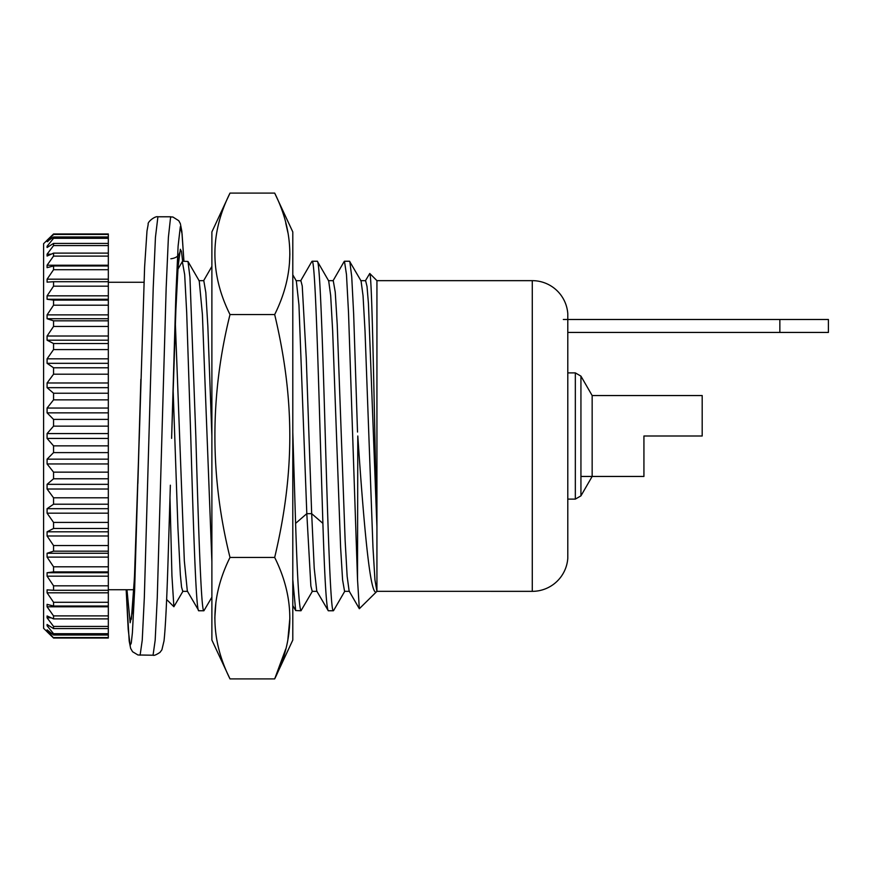 <?xml version="1.0" encoding="UTF-8"?>
<svg xmlns="http://www.w3.org/2000/svg" width="872" height="872" viewBox="0 0 872 872"><rect width="100%" height="100%" fill="white"/><g stroke="black" fill="none" stroke-linecap="round" stroke-linejoin="round"><path stroke-width="1.31" d="M567.792 436L567.792 313.702A35.599 35.599 0 0 0 532.28 280.653L532.28 591.347A35.599 35.599 0 0 0 567.792 558.298L567.792 436M47.088 240.203L53.552 233.969L43.6 243.68L43.6 628.32L53.552 638.032L47.088 631.797M53.552 445.854L53.552 452.601L108.324 452.601L108.324 445.854L53.552 445.854L47.088 438.431L47.077 436L47.088 433.569L53.552 426.146L108.324 426.146L108.324 281.721L53.552 281.721L53.552 286.18L108.324 286.18M53.552 286.18L47.088 295.837L47.088 299.27L53.552 300.11L53.552 305.2L47.088 314.879L47.088 318.738L53.552 320.831L53.552 326.455L47.088 336.003L47.088 340.2L53.552 343.524L53.552 349.585L47.088 358.828L47.088 363.319L53.552 367.788L53.552 374.197L47.088 382.982L47.088 387.669L53.552 393.228L53.552 399.856L47.088 408.042L47.088 412.848L53.552 419.399L53.552 426.146M53.552 281.721L47.088 282.147L47.088 279.193L53.552 269.721L108.324 269.721L108.324 253.12L53.552 253.12L53.552 256.106L108.324 256.106M53.552 256.106L47.088 265.219L47.088 267.65L53.552 265.971L53.552 269.721M53.552 253.12L47.088 256.041L47.088 254.177L53.552 245.577L108.324 245.577L108.324 234.415L53.552 234.415L47.088 241.566L47.862 241.566M47.088 241.566L53.552 236.988L53.552 238.307L47.088 246.253L47.088 247.506L53.552 243.408L53.552 245.577M53.552 233.969L108.324 233.969L53.552 234.415M365.313 280.915L369.761 273.481L376.933 280.653L376.933 591.336C370.556 600.481 364.18 529.805 357.793 436L357.52 579.662L359.329 608.721L376.933 591.347L374.949 579.902L372.965 547.354L365.019 330.946L363.035 295.63L361.052 280.926L349.541 261.24L344.462 261.24L346.478 274.538L348.506 312.427L357.52 579.662M369.761 273.481C371.472 273.132 373.183 352.048 374.884 436L376.944 527.309L368.431 303.478L367.025 286.485L365.608 280.675L360.757 280.664M357.52 432.054L353.661 314.171L351.732 276.795L349.803 261.469M182.324 261.589L184.668 274.549L186.684 312.427L190.739 436C193.431 529.38 196.135 613.158 198.827 610.76L203.906 610.76C201.214 613.158 198.522 529.38 195.819 436L189.954 277.252L187.992 261.469L182.64 261.24L181.452 251.398L180.33 249.261L178.106 266.592L175.882 309.724L171.642 436.97M312.503 591.085L301.003 610.76C299.205 608.58 297.407 579.455 295.597 523.374L292.796 432.349M311.751 261.655L312.1 261.24C314.792 258.842 317.484 342.62 320.198 436L322.891 523.374C324.678 579.455 326.477 608.58 328.275 610.76L333.366 610.76C330.673 613.158 327.97 529.38 325.278 436C322.575 342.62 319.882 258.842 317.179 261.24L317.441 261.458M175.359 323.621L184.33 560.816L187.327 591.085L198.827 610.76M211.885 597.189L203.906 610.76M292.796 579.651L295.663 610.542L301.003 610.76M322.891 523.374L311.675 513.663L314.225 568.293L316.765 591.085L328.275 610.76M183.055 591.074L173.877 606.727L171.937 575.803L169.996 498.108M108.324 633.693L53.552 633.693L53.552 635.012L108.324 635.012L108.324 617.823M108.324 626.423L53.552 626.423L53.552 628.592L108.324 628.592M108.324 615.894L53.552 615.894L53.552 618.88L108.324 618.88L108.324 589.854M108.324 602.279L53.552 602.279L53.552 606.029L108.324 606.029M108.324 585.821L53.552 585.821L53.552 590.279L108.324 590.279L108.324 452.601M108.324 566.8L53.552 566.8L53.552 571.89L108.324 571.89M108.324 545.545L53.552 545.545L53.552 551.169L108.324 551.169M108.324 522.415L53.552 522.415L53.552 528.476L108.324 528.476M108.324 497.803L53.552 497.803L53.552 504.212L108.324 504.212M108.324 472.144L53.552 472.144L53.552 478.772L108.324 478.772M53.552 419.399L108.324 419.399M53.552 399.856L108.324 399.856M53.552 393.228L108.324 393.228M53.552 374.197L108.324 374.197M53.552 367.788L108.324 367.788M53.552 349.585L108.324 349.585M53.552 343.524L108.324 343.524M53.552 326.455L108.324 326.455M53.552 320.831L108.324 320.831M53.552 305.2L108.324 305.2M53.552 300.11L108.324 300.11M53.552 265.971L108.324 265.971M53.552 243.408L108.324 243.408M53.552 238.307L108.324 238.307M53.552 236.988L108.324 236.988M53.552 635.012L47.088 629.802L53.552 638.032L108.324 638.032L108.324 635.012M53.552 633.693L47.088 625.747L47.088 624.494L53.552 628.592M53.552 626.423L47.088 617.823L47.088 615.959L53.552 618.88M53.552 615.894L47.088 606.781L47.088 604.351L53.552 606.029M53.552 602.279L47.088 592.807L47.088 589.854L53.552 590.279M53.552 585.821L47.088 576.163L47.088 572.73L53.552 571.89M53.552 566.8L47.088 557.121L47.088 553.262L53.552 551.169M53.552 545.545L47.088 535.997L47.088 531.8L53.552 528.476M53.552 522.415L47.088 513.172L47.088 508.681L53.552 504.212M53.552 497.803L47.088 489.018L47.088 484.331L53.552 478.772M53.552 472.144L47.088 463.959L47.088 459.152L53.552 452.601M328.395 280.664L333.246 280.664L335.24 292.076L337.224 324.537L345.159 540.956L347.143 576.261L349.138 591.074L359.329 608.711M349.432 591.336L344.571 591.336L342.587 579.891L340.603 547.322L332.657 330.902L330.673 295.597L328.69 280.915L317.441 261.469M317.07 591.347L312.209 591.347L310.868 586.038L306.813 513.663L295.597 523.374M108.324 254.177L108.324 245.577M108.324 282.147L108.324 269.721M108.324 445.854L108.324 426.146M53.552 637.585L108.324 637.585M292.796 274.844L296.327 280.958L298.954 305.026L306.813 513.663L311.675 513.663L306.279 358.37L302.235 285.962L300.884 280.697L296.033 280.697M173.103 389.348L177.932 527.865L180.34 574.561L181.55 587.074L182.76 591.347L187.611 591.347M187.992 261.48L199.241 280.926L202.402 314.4L211.885 561.666M211.885 436L207.841 326.15L205.814 292.491L203.797 280.675L198.936 280.675M47.088 246.253L49.039 246.253M47.088 254.177L51.176 254.177M47.088 265.219L108.324 265.219M47.088 279.193L108.324 279.193M47.088 295.837L108.324 295.837M47.088 299.27L108.324 299.27M47.088 314.879L108.324 314.879M47.088 318.738L108.324 318.738M47.088 336.003L108.324 336.003M47.088 340.2L108.324 340.2M47.088 358.828L108.324 358.828M47.088 363.319L108.324 363.319M47.088 382.982L108.324 382.982M47.088 387.669L108.324 387.669M47.088 408.042L108.324 408.042M47.088 412.848L108.324 412.848M47.088 433.569L108.324 433.569M47.088 438.431L108.324 438.431M47.088 459.152L108.324 459.152M47.088 463.959L108.324 463.959M47.088 484.331L108.324 484.331M47.088 489.018L108.324 489.018M47.088 508.681L108.324 508.681M47.088 513.172L108.324 513.172M47.088 531.8L108.324 531.8M47.088 535.997L108.324 535.997M47.088 553.262L108.324 553.262M47.088 557.121L108.324 557.121M47.088 572.73L108.324 572.73M47.088 576.163L108.324 576.163M47.088 592.807L108.324 592.807M47.088 606.781L108.324 606.781M47.088 617.823L51.176 617.823M47.088 625.747L49.039 625.747M47.088 630.434L47.862 630.434M580.937 476.45L643.928 476.45L643.928 436L702.189 436L702.189 395.55L592.153 395.55L580.937 376.126L580.937 495.874L575.335 499.111L575.335 372.889L580.937 376.126M580.937 495.863L592.153 476.45L592.153 395.55M563.312 319.49L828.4 319.49L828.4 332.439L567.792 332.439M285.733 649.008L274.68 678.907L230.001 678.907L211.885 640.07L211.885 231.93L230.001 193.094L274.68 193.094L292.796 231.93L292.796 640.07L274.68 678.907C294.845 638.413 294.845 597.93 274.68 557.448C294.845 472.602 294.845 399.387 274.68 314.552C294.845 274.059 294.845 233.576 274.68 193.094M230.001 678.907C209.869 638.402 209.869 597.919 230.001 557.448C209.869 476.472 209.869 395.507 230.001 314.552C209.869 274.07 209.869 233.576 230.001 193.094M211.885 256.292L211.885 602.661M203.645 280.675L211.885 266.418L211.885 256.771M295.575 610.356L292.796 605.56L292.796 609.822M215.875 602.672L214.817 618.161M289.864 618.172L287.891 639.361M285.743 223.036L287.891 232.639M289.864 253.828L289.45 263.388M230.001 314.552L274.68 314.552M230.001 557.448L274.68 557.448M779.851 319.49L779.851 332.439M171.61 438.376L175.882 294.442L178.106 246.1L180.33 226.666L182.085 233.969L183.916 261.24L181.845 231.309L180.351 223.635L178.76 220.714L172.863 216.986L170.618 216.986L168.394 237.315L166.171 287.891L157.265 597.625L155.172 640.255L153.058 655.221C153.973 655.766 156.295 654.817 160.001 652.376L161.898 649.825L164.023 640.876C165.451 627.873 166.803 600.928 168.067 560.053L170.356 485.203M139.28 436.894L134.626 573.809L132.402 611.643L130.168 622.739L126.974 589.723M140.861 379.298L134.615 590.475L132.391 632.887L131.247 643.144L130.168 645.324L128.195 629.464L126.168 589.723L129.198 641.105L130.658 648.419L132.588 651.744L137.972 654.981L153.058 655.221M139.248 438.169L144.599 267.094L146.987 231.036L148.196 224.333C147.194 221.979 155.194 215.798 157.908 216.779L155.445 237.315L153.221 287.902L144.327 597.625L142.234 640.255L140.109 655.221M376.933 280.653L532.28 280.653M312.1 261.24L317.179 261.24M108.324 282.277L143.967 282.277M166.628 599.478L173.877 606.727M376.933 591.325L532.28 591.347M344.2 261.469L332.962 280.915M333.616 610.531L344.865 591.085M108.324 589.723L133.863 589.723M311.849 261.48L300.589 280.958M177.943 269.154L182.39 261.469M567.792 372.889L575.335 372.889M567.792 499.111L575.335 499.111M170.858 258.777C175.806 258.123 178.738 256.096 179.643 252.695L179.294 254.7C178.062 263.562 176.82 284.566 175.577 317.691L171.751 433.253M131.367 619.229L134.43 578.038L139.28 437.057M137.885 483.426L140.741 383.495M157.908 216.779L170.858 216.779"/></g></svg>
